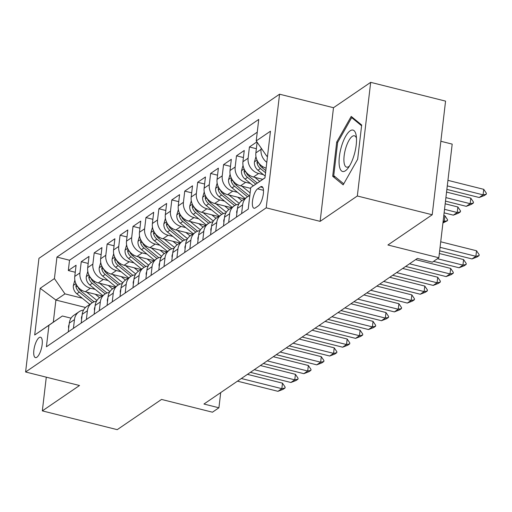 <?xml version="1.0" encoding="UTF-8"?>
<svg xmlns="http://www.w3.org/2000/svg" width="512" height="512" viewBox="0 0 512 512"><rect width="100%" height="100%" fill="white"/><g stroke="black" fill="none" stroke-linecap="round" stroke-linejoin="round"><path stroke-width="0.77" d="M36.851 357.254A10.502 3.565 -75.9 0 0 41.869 346.426A10.502 3.565 -75.9 0 0 40.563 337.235A10.502 3.565 -75.9 0 0 39.162 337.594A10.502 3.565 -75.9 0 0 34.144 348.416A10.502 3.565 -75.9 0 0 35.45 357.613A10.502 3.565 -75.9 0 0 36.851 357.254M279.565 94.195L38.95 258.342L25.6 371.987L266.214 207.84L279.565 94.195L333.491 107.712L320.134 221.363L357.331 195.987L370.682 82.342L333.491 107.712M370.682 82.342L445.568 101.12L432.218 214.765L387.91 244.992L438.842 257.76L452.192 144.115L440.851 141.267M46.291 377.178L42.33 410.88L117.222 429.658L161.53 399.43L212.454 412.198L218.918 407.789L220.704 392.595M357.331 195.987L432.218 214.765M256.896 141.882L249.427 146.976L256.365 148.717M262.714 179.322L253.478 177.005A13.133 11.539 55.7 0 1 242.938 161.715L244.256 150.502L236.493 155.802L243.43 157.542M250.656 188.371L240.544 185.83A13.133 11.539 55.7 0 1 230.003 170.541L231.322 159.328L223.558 164.627L230.49 166.362M244.486 198.893L227.603 194.656A13.133 11.539 55.7 0 1 217.062 179.366L218.381 168.154L210.618 173.453L217.555 175.187M231.552 207.712L214.669 203.482A13.133 11.539 55.7 0 1 204.128 188.192L205.446 176.979L197.683 182.278L204.621 184.013M218.611 216.538L201.734 212.307A13.133 11.539 55.7 0 1 191.194 197.018L192.512 185.805L184.749 191.104L191.686 192.838M205.677 225.363L188.794 221.133A13.133 11.539 55.7 0 1 178.259 205.843L179.571 194.63L171.814 199.93L178.746 201.664M192.742 234.189L175.859 229.958A13.133 11.539 55.7 0 1 165.318 214.669L166.637 203.456L158.874 208.749L165.811 210.49M179.802 243.014L162.925 238.784A13.133 11.539 55.7 0 1 152.384 223.494L153.702 212.282L145.939 217.574L152.877 219.315M166.867 251.84L149.984 247.61A13.133 11.539 55.7 0 1 139.45 232.32L140.762 221.107L133.005 226.4L139.936 228.141M153.933 260.666L137.05 256.435A13.133 11.539 55.7 0 1 126.509 241.146L127.827 229.933L120.064 235.226L127.002 236.966M140.992 269.491L124.115 265.261A13.133 11.539 55.7 0 1 113.574 249.971L114.893 238.758L107.13 244.051L114.067 245.792M128.058 278.317L111.174 274.086A13.133 11.539 55.7 0 1 100.64 258.797L101.958 247.584L94.195 252.877L101.126 254.618M115.123 287.142L98.24 282.912A13.133 11.539 55.7 0 1 87.699 267.616L89.018 256.41L81.254 261.702L88.192 263.443M438.842 257.76L432.371 262.176L417.395 258.419L203.942 404.032L218.918 407.789M260.467 186.899L257.619 188.845A10.176 3.45 -75.9 0 0 252.762 199.328A10.176 3.45 -75.9 0 0 254.029 208.237A10.176 3.45 -75.9 0 0 255.379 207.885L258.227 205.946A10.176 3.45 -75.9 0 0 263.085 195.456A10.176 3.45 -75.9 0 0 261.824 186.554A10.176 3.45 -75.9 0 0 260.467 186.899L262.854 187.501M85.536 307.482L55.904 300.051L53.306 322.17L62.362 315.994L48.934 325.274L46.413 346.771L248.218 209.101L250.746 187.597L264.992 177.76M48.934 325.274L34.707 334.982L40.192 288.294L54.419 278.586L56.947 257.082L258.752 119.411L256.23 140.909L270.458 131.206L264.973 177.894L250.746 187.597M95.238 289.395L90.477 288.205A13.133 11.539 -124.3 0 1 79.942 272.915L81.254 261.702M102.182 295.968L85.306 291.738L90.477 288.205M108.173 280.57L103.418 279.379A13.133 11.539 -124.3 0 1 92.877 264.09L94.195 252.877M121.114 271.75L116.352 270.554A13.133 11.539 -124.3 0 1 105.811 255.264L107.13 244.051M134.048 262.925L129.286 261.728A13.133 11.539 -124.3 0 1 118.752 246.438L120.064 235.226M146.982 254.099L142.227 252.902A13.133 11.539 -124.3 0 1 131.686 237.613L133.005 226.4M159.923 245.274L155.162 244.077A13.133 11.539 -124.3 0 1 144.621 228.787L145.939 217.574M172.858 236.448L168.096 235.251A13.133 11.539 -124.3 0 1 157.555 219.962L158.874 208.749M185.792 227.622L181.037 226.426A13.133 11.539 -124.3 0 1 170.496 211.136L171.814 199.93M198.726 218.797L193.971 217.6A13.133 11.539 -124.3 0 1 183.43 202.31L184.749 191.104M211.667 209.971L206.906 208.781A13.133 11.539 -124.3 0 1 196.365 193.485L197.683 182.278M224.602 201.146L219.84 199.955A13.133 11.539 -124.3 0 1 209.306 184.659L210.618 173.453M237.536 192.32L232.781 191.13A13.133 11.539 -124.3 0 1 222.24 175.84L223.558 164.627M250.477 183.494L245.715 182.304A13.133 11.539 -124.3 0 1 235.174 167.014L236.493 155.802M263.411 174.669L258.65 173.478A13.133 11.539 -124.3 0 1 248.115 158.189L249.427 146.976M266.125 168.109A13.133 11.539 -124.3 0 1 255.872 152.89L257.126 142.214M266.803 162.342A13.133 11.539 -124.3 0 1 261.05 149.363L261.197 148.115M257.254 132.173L69.53 260.237L68.32 270.528L75.258 272.269M85.306 291.738A13.133 11.539 55.7 0 1 74.765 276.442L76.083 265.235L68.32 270.528M241.6 213.613L242.63 204.877A13.133 11.539 -124.3 0 1 247.213 197.03A13.133 11.539 -124.3 0 1 249.786 195.763M247.213 197.03L242.035 200.563A13.133 11.539 55.7 0 0 237.453 208.403L236.429 217.146M228.666 222.438L229.69 213.702A13.133 11.539 -124.3 0 1 234.272 205.856A13.133 11.539 -124.3 0 1 238.797 204.147M234.272 205.856L229.101 209.389A13.133 11.539 55.7 0 0 224.518 217.229L223.488 225.971M215.731 231.264L216.755 222.522A13.133 11.539 -124.3 0 1 221.338 214.682A13.133 11.539 -124.3 0 1 225.862 212.973M221.338 214.682L216.16 218.214A13.133 11.539 55.7 0 0 211.584 226.054L210.554 234.797M202.79 240.09L203.821 231.347A13.133 11.539 -124.3 0 1 208.403 223.507A13.133 11.539 -124.3 0 1 212.922 221.798M208.403 223.507L203.226 227.034A13.133 11.539 55.7 0 0 198.643 234.88L197.619 243.622M189.856 248.915L190.88 240.173A13.133 11.539 -124.3 0 1 195.462 232.333A13.133 11.539 -124.3 0 1 199.987 230.624M195.462 232.333L190.291 235.859A13.133 11.539 55.7 0 0 185.709 243.706L184.678 252.448M176.922 257.741L177.946 248.998A13.133 11.539 -124.3 0 1 182.528 241.158A13.133 11.539 -124.3 0 1 187.053 239.45M182.528 241.158L177.357 244.685A13.133 11.539 55.7 0 0 172.774 252.531L171.744 261.274M163.981 266.566L165.011 257.824A13.133 11.539 -124.3 0 1 169.594 249.984A13.133 11.539 -124.3 0 1 174.112 248.275M169.594 249.984L164.416 253.51A13.133 11.539 55.7 0 0 159.834 261.357L158.81 270.099M151.046 275.392L152.077 266.65A13.133 11.539 -124.3 0 1 156.653 258.81A13.133 11.539 -124.3 0 1 161.178 257.101M156.653 258.81L151.482 262.336A13.133 11.539 55.7 0 0 146.899 270.182L145.875 278.918M138.112 284.218L139.136 275.475A13.133 11.539 -124.3 0 1 143.718 267.635A13.133 11.539 -124.3 0 1 148.243 265.926M143.718 267.635L138.547 271.162A13.133 11.539 55.7 0 0 133.965 279.008L132.934 287.744M125.171 293.043L126.202 284.301A13.133 11.539 -124.3 0 1 130.784 276.454A13.133 11.539 -124.3 0 1 135.302 274.752M130.784 276.454L125.606 279.987A13.133 11.539 55.7 0 0 121.024 287.834L120 296.57M112.237 301.869L113.267 293.126A13.133 11.539 -124.3 0 1 117.85 285.28A13.133 11.539 -124.3 0 1 122.368 283.578M117.85 285.28L112.672 288.813A13.133 11.539 55.7 0 0 108.09 296.659L107.066 305.395M99.302 310.694L100.326 301.952A13.133 11.539 -124.3 0 1 104.909 294.106A13.133 11.539 -124.3 0 1 109.434 292.397M104.909 294.106L99.738 297.638A13.133 11.539 55.7 0 0 95.155 305.478L94.125 314.221M86.368 319.52L87.392 310.778A13.133 11.539 -124.3 0 1 91.974 302.931A13.133 11.539 -124.3 0 1 96.493 301.222M91.974 302.931L86.797 306.464A13.133 11.539 55.7 0 0 82.214 314.304L81.19 323.046M73.427 328.339L74.458 319.603A13.133 11.539 -124.3 0 1 79.04 311.757A13.133 11.539 -124.3 0 1 83.558 310.048M79.04 311.757L73.862 315.29A13.133 11.539 55.7 0 0 69.28 323.13L68.256 331.872M62.362 315.994L71.046 318.17M267.59 155.642L266.771 156.205L256.23 140.909M267.501 156.384L266.771 156.205M320.134 221.363L266.214 207.84M42.33 410.88L79.52 385.51L25.6 371.987M82.304 298.221L64.96 293.875L55.904 300.051L40.192 288.294M69.53 260.237L56.947 257.082M54.419 278.586L64.96 293.875M34.707 334.982L53.306 322.17M351.206 116.41L336.717 142.042L332.691 176.269L343.168 184.864L357.664 159.232L361.683 125.011L351.206 116.41M335.341 176.928L332.691 176.269M337.728 142.298L336.717 142.042M440.064 247.315L475.878 256.294L476.531 250.765L479.181 254.707L479.078 255.629L477.133 256.947L472 258.938L439.654 250.829M440.717 241.786L476.531 250.765M472 258.938L475.878 256.294L479.078 255.629M446.867 189.395L479.219 197.51L483.098 194.861L447.283 185.882M483.744 189.331L486.4 193.274L486.291 194.195L483.098 194.861L483.744 189.331L447.93 180.352M486.291 194.195L484.352 195.52L479.219 197.51M345.44 170.752A21.338 7.238 -75.9 0 0 348.115 168.051A21.338 7.238 -75.9 0 0 356.224 135.718A21.338 7.238 -75.9 0 0 350.131 130.822A21.338 7.238 -75.9 0 0 339.379 156.525A21.338 7.238 -75.9 0 0 345.44 170.752M356.474 138.246A16.154 5.478 -75.9 0 0 354.445 135.802A16.154 5.478 -75.9 0 0 352.294 136.358A16.154 5.478 -75.9 0 0 344.576 153.005A16.154 5.478 -75.9 0 0 346.586 167.142A16.154 5.478 -75.9 0 0 348.742 166.586A16.154 5.478 -75.9 0 0 349.53 165.946M343.75 183.834L333.741 175.622L337.638 142.458L351.68 117.626L361.594 125.76M353.126 117.99L351.68 117.626M437.434 258.72L462.944 265.12L463.597 259.59L466.246 263.533L466.138 264.454L464.198 265.773L459.066 267.763L433.549 261.37M439.341 253.504L463.597 259.59M459.066 267.763L462.944 265.12L466.138 264.454M236.838 213.664L236.659 211.994A8.698 7.648 -124.3 0 1 237.293 209.798M409.517 263.789L450.01 273.939L450.656 268.416L453.312 272.358L453.203 273.274L451.264 274.598L446.125 276.589L405.638 266.438M415.616 259.629L450.656 268.416M446.125 276.589L450.01 273.939L453.203 273.274M223.898 222.49L223.718 220.819A8.698 7.648 -124.3 0 1 224.352 218.624M396.582 272.614L437.069 282.765L437.722 277.242L440.378 281.178L440.269 282.099L438.323 283.424L433.19 285.414L392.698 275.264M402.682 268.454L437.722 277.242M433.19 285.414L437.069 282.765L440.269 282.099M210.963 231.315L210.784 229.645A8.698 7.648 -124.3 0 1 211.418 227.45M383.642 281.44L424.134 291.59L424.787 286.061L427.437 290.003L427.328 290.925L425.389 292.25L420.256 294.24L379.763 284.09M389.747 277.28L424.787 286.061M420.256 294.24L424.134 291.59L427.328 290.925M255.974 156.608L254.426 162.01A8.698 7.648 55.7 0 0 257.965 170.227L265.184 176.115M257.299 160.659L256.986 162.733A8.698 7.648 55.7 0 0 260.422 168.55L265.581 172.755M265.824 170.637L261.971 167.494A8.698 7.648 -124.3 0 1 258.97 163.283M445.491 201.12L466.278 206.336L470.163 203.686L445.907 197.606M470.81 198.157L473.466 202.099L473.357 203.021L470.163 203.686L470.81 198.157L446.554 192.077M473.357 203.021L471.418 204.346L466.278 206.336M243.04 165.434L241.491 170.835A8.698 7.648 55.7 0 0 245.024 179.053L253.325 185.818M254.803 177.338L259.75 181.376M244.365 169.485L244.045 171.558A8.698 7.648 55.7 0 0 247.482 177.376L255.763 184.128M257.306 183.059L249.037 176.314A8.698 7.648 -124.3 0 1 246.035 172.102M444.115 212.845L453.344 215.155L457.222 212.512L444.531 209.325M457.875 206.982L460.525 210.925L460.416 211.846L457.222 212.512L457.875 206.982L445.178 203.802M460.416 211.846L458.477 213.171L453.344 215.155M230.106 174.259L228.557 179.661A8.698 7.648 55.7 0 0 232.09 187.878L245.088 198.477M241.869 186.163L250.125 192.896M231.43 178.31L231.11 180.384A8.698 7.648 55.7 0 0 234.547 186.202L247.552 196.806M249.325 195.93L236.102 185.139A8.698 7.648 -124.3 0 1 233.101 180.928M443.014 222.202L444.288 221.338L443.149 221.05M444.934 215.808L447.59 219.75L447.482 220.672L444.288 221.338L444.934 215.808L443.802 215.52M447.482 220.672L442.918 223.008M217.165 183.085L215.616 188.486A8.698 7.648 55.7 0 0 219.155 196.704L232.154 207.302M228.934 194.989L239.245 203.398M237.606 197.165L241.894 200.659M218.49 187.136L218.176 189.21A8.698 7.648 55.7 0 0 221.613 195.027L234.618 205.632M236.39 204.749L223.162 193.965A8.698 7.648 -124.3 0 1 220.16 189.754M198.029 240.141L197.85 238.47A8.698 7.648 -124.3 0 1 198.483 236.275M370.707 290.266L411.2 300.416L411.846 294.886L414.502 298.829L414.394 299.75L412.454 301.075L407.315 303.066L366.829 292.915M376.806 286.106L411.846 294.886M407.315 303.066L411.2 300.416L414.394 299.75M204.23 191.91L202.682 197.312A8.698 7.648 55.7 0 0 206.214 205.53L219.213 216.128M216 203.814L226.31 212.224M224.666 205.99L228.954 209.485M205.555 195.962L205.235 198.035A8.698 7.648 55.7 0 0 208.678 203.853L221.683 214.458M223.45 213.574L210.227 202.79A8.698 7.648 -124.3 0 1 207.226 198.579M185.088 248.966L184.909 247.296A8.698 7.648 -124.3 0 1 185.542 245.101M357.773 299.091L398.259 309.242L398.912 303.712L401.568 307.654L401.459 308.576L399.514 309.901L394.381 311.891L353.888 301.741M363.872 294.931L398.912 303.712M394.381 311.891L398.259 309.242L401.459 308.576M191.296 200.736L189.747 206.138A8.698 7.648 55.7 0 0 193.28 214.355L206.278 224.954M203.059 212.64L213.376 221.05M211.731 214.816L216.019 218.31M192.621 204.787L192.301 206.854A8.698 7.648 55.7 0 0 195.738 212.678L208.742 223.283M210.515 222.4L197.293 211.616A8.698 7.648 -124.3 0 1 194.291 207.405M172.154 257.792L171.974 256.122A8.698 7.648 -124.3 0 1 172.608 253.926M344.838 307.917L385.325 318.067L385.978 312.538L388.627 316.48L388.518 317.402L386.579 318.726L381.446 320.717L340.954 310.566M350.938 303.757L385.978 312.538M381.446 320.717L385.325 318.067L388.518 317.402M178.355 209.562L176.806 214.963A8.698 7.648 55.7 0 0 180.346 223.181L193.344 233.779M190.125 221.466L200.435 229.875M198.797 223.642L203.085 227.136M179.686 213.613L179.366 215.68A8.698 7.648 55.7 0 0 182.803 221.504L195.808 232.109M197.581 231.226L184.352 220.442A8.698 7.648 -124.3 0 1 181.357 216.23M159.219 266.611L159.04 264.947A8.698 7.648 -124.3 0 1 159.674 262.746M331.898 316.742L372.39 326.893L373.037 321.363L375.693 325.306L375.584 326.227L373.645 327.552L368.506 329.542L328.019 319.392M338.003 312.582L373.037 321.363M368.506 329.542L372.39 326.893L375.584 326.227M165.421 218.387L163.872 223.789A8.698 7.648 55.7 0 0 167.411 232.006L180.41 242.605M177.19 230.291L187.501 238.701M185.856 232.467L190.144 235.962M166.746 222.438L166.432 224.506A8.698 7.648 55.7 0 0 169.869 230.33L182.874 240.934M184.64 240.051L171.418 229.267A8.698 7.648 -124.3 0 1 168.416 225.056M146.278 275.437L146.099 273.773A8.698 7.648 -124.3 0 1 146.733 271.571M318.963 325.568L359.456 335.718L360.102 330.189L362.758 334.131L362.65 335.053L360.71 336.378L355.571 338.368L315.085 328.211M325.062 321.402L360.102 330.189M355.571 338.368L359.456 335.718L362.65 335.053M152.486 227.213L150.938 232.614A8.698 7.648 55.7 0 0 154.47 240.826L167.469 251.43M164.25 239.117L174.566 247.526M172.922 241.293L177.21 244.787M153.811 231.264L153.491 233.331A8.698 7.648 55.7 0 0 156.928 239.149L169.933 249.76M171.706 248.877L158.483 238.093A8.698 7.648 -124.3 0 1 155.482 233.882M133.344 284.262L133.165 282.598A8.698 7.648 -124.3 0 1 133.798 280.397M306.029 334.394L346.515 344.544L347.168 339.014L349.818 342.957L349.709 343.878L347.77 345.203L342.637 347.194L302.144 337.037M312.128 330.227L347.168 339.014M342.637 347.194L346.515 344.544L349.709 343.878M139.546 236.038L138.003 241.44A8.698 7.648 55.7 0 0 141.536 249.651L154.534 260.256M151.315 247.942L161.626 256.352M159.987 250.118L164.275 253.613M140.877 240.09L140.557 242.157A8.698 7.648 55.7 0 0 143.994 247.974L156.998 258.586M158.771 257.702L145.549 246.918A8.698 7.648 -124.3 0 1 142.547 242.707M120.41 293.088L120.23 291.424A8.698 7.648 -124.3 0 1 120.864 289.222M293.088 343.219L333.581 353.37L334.227 347.84L336.883 351.782L336.774 352.704L334.835 354.029L329.702 356.019L289.21 345.862M299.194 339.053L334.227 347.84M329.702 356.019L333.581 353.37L336.774 352.704M126.611 244.864L125.062 250.266A8.698 7.648 55.7 0 0 128.602 258.477L141.6 269.082M138.381 256.768L148.691 265.178M147.053 258.944L151.334 262.438M127.936 248.915L127.622 250.982A8.698 7.648 55.7 0 0 131.059 256.8L144.064 267.411M145.837 266.528L132.608 255.744A8.698 7.648 -124.3 0 1 129.606 251.533M107.475 301.914L107.29 300.25A8.698 7.648 -124.3 0 1 107.93 298.048M280.154 352.045L320.646 362.195L321.293 356.666L323.949 360.608L323.84 361.53L321.901 362.854L316.762 364.845L276.275 354.688M286.253 347.878L321.293 356.666M316.762 364.845L320.646 362.195L323.84 361.53M113.677 253.69L112.128 259.091A8.698 7.648 55.7 0 0 115.661 267.302L128.659 277.907M125.44 265.594L135.757 274.003M134.112 267.763L138.4 271.264M115.002 257.734L114.682 259.808A8.698 7.648 55.7 0 0 118.118 265.626L131.123 276.237M132.896 275.354L119.674 264.57A8.698 7.648 -124.3 0 1 116.672 260.358M100.736 262.515L99.194 267.917A8.698 7.648 55.7 0 0 102.726 276.128L115.725 286.733M112.506 274.419L122.822 282.829M121.178 276.589L125.466 280.09M102.067 266.56L101.747 268.634A8.698 7.648 55.7 0 0 105.184 274.451L118.189 285.056M119.962 284.179L106.739 273.395A8.698 7.648 -124.3 0 1 103.738 269.184M87.802 271.341L86.253 276.742A8.698 7.648 55.7 0 0 89.792 284.954L102.79 295.558M99.571 283.245L109.882 291.654M108.243 285.414L112.531 288.915M89.126 275.386L88.813 277.459A8.698 7.648 55.7 0 0 92.25 283.277L105.254 293.882M107.027 293.005L93.798 282.221A8.698 7.648 -124.3 0 1 90.797 278.01M94.534 310.739L94.355 309.075A8.698 7.648 -124.3 0 1 94.989 306.874M267.219 360.87L307.706 371.021L308.358 365.491L311.008 369.434L310.906 370.355L308.96 371.68L303.827 373.664L263.334 363.514M273.318 356.704L308.358 365.491M303.827 373.664L307.706 371.021L310.906 370.355M81.6 319.565L81.421 317.901A8.698 7.648 -124.3 0 1 82.054 315.699M254.278 369.69L294.771 379.846L295.424 374.317L298.074 378.259L297.965 379.181L296.026 380.506L290.893 382.49L250.4 372.339M260.384 365.53L295.424 374.317M290.893 382.49L294.771 379.846L297.965 379.181M68.666 328.39L68.486 326.726A8.698 7.648 -124.3 0 1 69.12 324.525M241.344 378.515L281.837 388.672L282.483 383.142L285.139 387.085L285.03 388.006L283.091 389.331L277.952 391.315L237.466 381.165M247.443 374.355L282.483 383.142M277.952 391.315L281.837 388.672L285.03 388.006M74.867 280.16L73.318 285.568A8.698 7.648 55.7 0 0 76.851 293.779L89.85 304.378M86.63 292.07L96.947 300.48M95.302 294.24L99.59 297.741M76.192 284.211L75.872 286.285A8.698 7.648 55.7 0 0 79.309 292.102L92.32 302.707M94.086 301.83L80.864 291.046A8.698 7.648 -124.3 0 1 77.862 286.835M98.24 282.912L103.418 279.379M111.174 274.086L116.352 270.554M124.115 265.261L129.286 261.728M137.05 256.435L142.227 252.902M149.984 247.61L155.162 244.077M162.925 238.784L168.096 235.251M175.859 229.958L181.037 226.426M188.794 221.133L193.971 217.6M201.734 212.307L206.906 208.781M214.669 203.482L219.84 199.955M227.603 194.656L232.781 191.13M240.544 185.83L245.715 182.304M253.478 177.005L258.65 173.478M255.872 152.89L261.05 149.363M74.765 276.442L79.942 272.915M87.699 267.616L92.877 264.09M100.64 258.797L105.811 255.264M113.574 249.971L118.752 246.438M126.509 241.146L131.686 237.613M139.45 232.32L144.621 228.787M152.384 223.494L157.555 219.962M165.318 214.669L170.496 211.136M178.259 205.843L183.43 202.31M191.194 197.018L196.365 193.485M204.128 188.192L209.306 184.659M217.062 179.366L222.24 175.84M230.003 170.541L235.174 167.014M242.938 161.715L248.115 158.189M237.453 208.403L242.63 204.877M224.518 217.229L229.69 213.702M211.584 226.054L216.755 222.522M198.643 234.88L203.821 231.347M185.709 243.706L190.88 240.173M172.774 252.531L177.946 248.998M159.834 261.357L165.011 257.824M146.899 270.182L152.077 266.65M133.965 279.008L139.136 275.475M121.024 287.834L126.202 284.301M108.09 296.659L113.267 293.126M95.155 305.478L100.326 301.952M82.214 314.304L87.392 310.778M69.28 323.13L74.458 319.603M263.482 190.31L257.619 188.845M236.672 212.128L237.05 211.872M223.731 220.954L224.109 220.698M210.797 229.779L211.174 229.523M257.03 160.09L254.477 161.837M260.422 168.55L257.965 170.227M263.008 166.784L261.971 167.494M258.925 163.219L256.986 162.733M244.096 168.915L241.542 170.662M247.482 177.376L245.024 179.053M250.074 175.61L249.037 176.314M245.984 172.045L244.045 171.558M231.162 177.741L228.602 179.488M234.547 186.202L232.09 187.878M237.133 184.435L236.102 185.139M233.05 180.87L231.11 180.384M218.221 186.566L215.667 188.314M221.613 195.027L219.155 196.704M224.198 193.261L223.162 193.965M220.115 189.696L218.176 189.21M197.862 238.605L198.24 238.342M205.286 195.392L202.733 197.139M208.678 203.853L206.214 205.53M211.264 202.086L210.227 202.79M207.174 198.522L205.235 198.035M184.922 247.43L185.299 247.168M192.352 204.218L189.792 205.965M195.738 212.678L193.28 214.355M198.323 210.912L197.293 211.616M194.24 207.341L192.301 206.854M171.987 256.256L172.365 255.994M179.418 213.043L176.858 214.79M182.803 221.504L180.346 223.181M185.389 219.738L184.352 220.442M181.306 216.166L179.366 215.68M159.053 265.082L159.43 264.819M166.477 221.869L163.923 223.61M169.869 230.33L167.411 232.006M172.454 228.563L171.418 229.267M168.371 224.992L166.432 224.506M146.112 273.901L146.49 273.645M153.542 230.694L150.982 232.435M156.928 239.149L154.47 240.826M159.514 237.389L158.483 238.093M155.43 233.818L153.491 233.331M133.178 282.726L133.555 282.47M140.608 239.52L138.048 241.261M143.994 247.974L141.536 249.651M146.579 246.214L145.549 246.918M142.496 242.643L140.557 242.157M120.243 291.552L120.621 291.296M127.667 248.346L125.114 250.086M131.059 256.8L128.602 258.477M133.645 255.04L132.608 255.744M129.562 251.469L127.622 250.982M107.302 300.378L107.68 300.122M114.733 257.171L112.179 258.912M118.118 265.626L115.661 267.302M120.704 263.866L119.674 264.57M116.621 260.294L114.682 259.808M101.798 265.997L99.238 267.738M105.184 274.451L102.726 276.128M107.77 272.691L106.739 273.395M103.686 269.12L101.747 268.634M88.858 274.822L86.304 276.563M92.25 283.277L89.792 284.954M94.835 281.517L93.798 282.221M90.752 277.946L88.813 277.459M94.368 309.203L94.746 308.947M81.434 318.029L81.811 317.773M68.499 326.854L68.877 326.598M75.923 283.648L73.37 285.389M79.309 292.102L76.851 293.779M81.901 290.336L80.864 291.046M77.811 286.771L75.872 286.285"/></g></svg>
